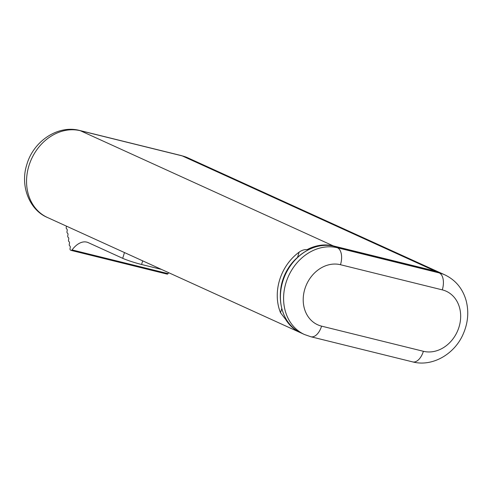 <?xml version="1.0" encoding="UTF-8"?>
<svg xmlns="http://www.w3.org/2000/svg" width="492" height="492" viewBox="0 0 492 492"><rect width="100%" height="100%" fill="white"/><g stroke="black" fill="none" stroke-linecap="round" stroke-linejoin="round"><path stroke-width="0.74" d="M285.649 319.419L280.508 312.703A46.58 38.745 -65.5 0 1 299.142 252.138C301.805 250.237 304.468 249.395 307.125 249.604A46.58 38.745 -65.5 0 1 333.367 245.92L80.393 130.731A46.58 38.745 114.5 0 0 28.936 165.749A46.58 38.745 114.5 0 0 47.441 217.489L300.415 332.672A46.58 38.745 -65.5 0 1 285.649 319.419M161.456 269.401L141.573 264.487A14.336 1.224 -162.9 0 1 122.699 258.318L88.302 242.654A28.665 15.719 -76.1 0 0 86.783 242.125A28.665 15.719 -76.1 0 0 72.066 249.911L168.055 273.62A28.665 15.719 103.9 0 1 168.756 272.722M72.066 249.911A1.79 0.984 -76.1 0 1 71.143 250.397A1.79 0.984 -76.1 0 1 71.051 250.36L70.528 250.127A1.79 0.984 103.9 0 1 70.147 248.005A1.79 0.984 103.9 0 0 69.766 245.889A1.79 0.984 103.9 0 1 69.384 243.768A1.79 0.984 103.9 0 0 69.009 241.652A1.79 0.984 103.9 0 1 68.628 239.53A1.79 0.984 103.9 0 0 68.247 237.415A1.79 0.984 103.9 0 1 67.865 235.299A1.79 0.984 103.9 0 0 67.484 233.177A1.79 0.984 103.9 0 1 67.103 231.062A1.79 0.984 103.9 0 0 66.727 228.94A1.79 0.984 103.9 0 1 66.346 226.824L66.543 226.185M71.248 250.41L167.04 274.075A1.79 0.984 -76.1 0 0 167.132 274.112A1.79 0.984 -76.1 0 0 168.055 273.62M297.143 257.734A43.001 35.768 114.5 0 0 282.549 280.625A43.001 35.768 114.5 0 0 280.348 294.616M423.391 351.294A14.336 7.86 103.9 0 1 412.714 361.909C432.388 367.1 454.546 354.135 463.132 334.173C468.04 323.041 469.036 311.83 466.115 300.532C462.701 288.632 455.629 280.089 444.903 274.887A46.58 38.745 114.5 0 0 439.245 272.925A14.336 7.86 103.9 0 1 442.29 289.868L340.482 264.721A32.251 26.826 114.5 0 0 304.856 288.964A32.251 26.826 114.5 0 0 321.583 326.141L423.391 351.294A32.251 26.826 114.5 0 0 459.018 327.045A32.251 26.826 114.5 0 0 442.29 289.868M444.903 274.887L441.736 273.447A46.58 38.745 114.5 0 0 436.078 271.479L439.245 272.925L337.438 247.771A46.58 38.745 114.5 0 0 287.143 279.394A46.58 38.745 114.5 0 0 304.493 334.529L301.319 333.084C282.094 325.04 274.388 296.891 285.292 274.425C294.234 254.056 316.245 241.418 334.228 246.314L436.035 271.461A0.898 0.492 103.9 0 1 436.078 271.479L334.271 246.332A46.58 38.745 114.5 0 0 283.976 277.955A46.58 38.745 114.5 0 0 301.319 333.084M321.583 326.141A14.336 7.86 103.9 0 1 310.907 336.762L412.714 361.909M340.482 264.721A14.336 7.86 -76.1 0 0 337.438 247.771L334.271 246.332A0.898 0.492 -76.1 0 0 334.228 246.314M435.98 271.455A0.898 0.492 103.9 0 1 436.035 271.461L441.736 273.447M47.441 217.489C29.606 210.152 19.766 185.951 26.869 164.414C33.431 141.315 57.835 124.636 79.63 130.466A14.336 7.86 103.9 0 1 80.393 130.731L182.2 155.884L435.174 271.067A46.58 38.745 -65.5 0 1 440.832 273.035L187.858 157.846A46.58 38.745 114.5 0 0 182.2 155.884A14.336 7.86 -76.1 0 0 181.437 155.62L187.858 157.846M300.87 332.875A46.58 38.745 -65.5 0 1 300.415 332.672L300.87 332.875M435.371 271.301A0.898 0.492 -76.1 0 0 435.174 271.067L333.367 245.92A0.898 0.492 103.9 0 1 333.57 246.16M299.142 252.138L297.531 257.371M281.768 308.619L280.508 312.703M122.699 258.318L124.47 252.556M141.573 264.487L142.692 260.858M310.907 336.762L304.493 334.529M441.281 273.245L440.832 273.035M181.437 155.62L79.63 130.466M71.143 250.397L167.132 274.112"/></g></svg>
